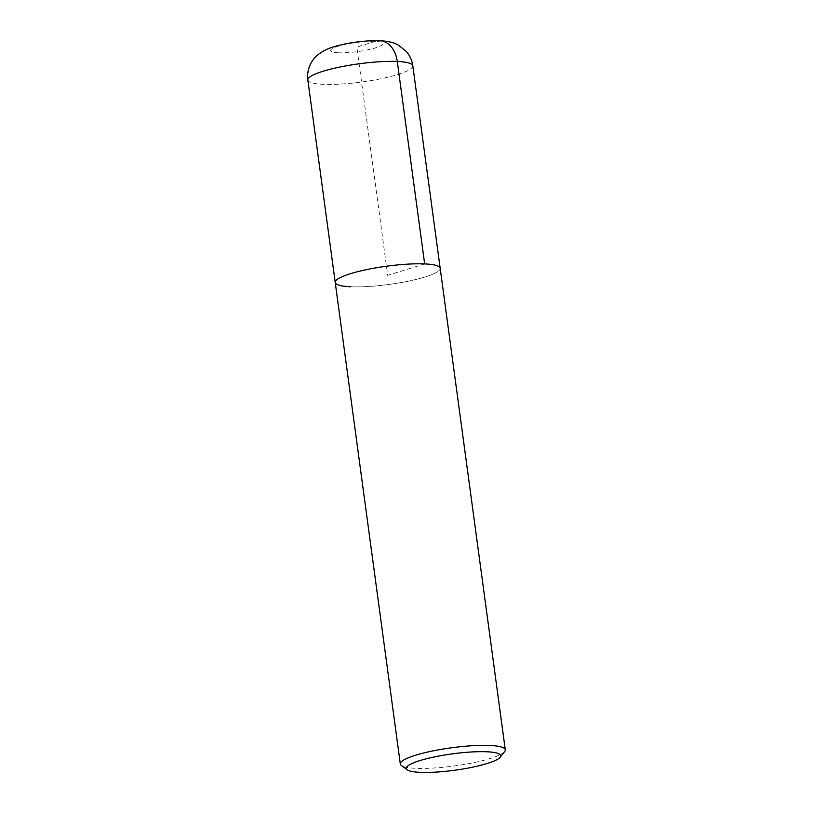 <?xml version="1.0" encoding="UTF-8"?>
<svg xmlns="http://www.w3.org/2000/svg" width="813" height="813" viewBox="0 0 813 813"><rect width="100%" height="100%" fill="white"/><g stroke="black" fill="none" stroke-linecap="round" stroke-linejoin="round"><path stroke-width="0.61" stroke-dasharray="4.07 3.05" d="M504.69 751.517A52.957 9.197 -7.7 0 1 469.223 763.549A52.957 9.197 -7.7 0 1 415.839 768.326A52.957 9.197 -7.7 0 1 401.358 765.48M350.738 286.776A52.957 9.197 -7.7 0 0 408.461 281.146A52.957 9.197 -7.7 0 0 440.179 268.249A52.957 9.197 -7.7 0 1 408.461 281.146A52.957 9.197 -7.7 0 1 350.738 286.776A52.957 9.197 -7.7 0 1 335.21 282.436M424.66 263.91L387.699 275.343L356.836 47.063L375.311 41.341A26.483 18.79 92.5 0 1 379.925 40.731M412.811 65.812A52.957 9.197 -7.7 0 1 381.084 78.709A52.957 9.197 -7.7 0 1 323.361 84.339A52.957 9.197 -7.7 0 1 307.842 79.999M338.35 52.774A26.483 4.593 -7.7 0 1 349.936 43.495A26.483 4.593 -7.7 0 1 382.222 44.918A26.483 4.593 -7.7 0 1 338.35 52.774"/><path stroke-width="1.22" d="M407.201 769.789L401.358 765.48A52.957 9.197 -7.7 0 1 400.321 763.986A52.957 9.197 -7.7 0 1 451.581 747.777A52.957 9.197 -7.7 0 1 505.29 749.799A52.957 9.197 -7.7 0 1 504.69 751.517L500.198 757.218A47.662 8.272 -7.7 0 1 468.278 768.051A47.662 8.272 -7.7 0 1 420.24 772.35A47.662 8.272 -7.7 0 1 407.201 769.789A47.662 8.272 -7.7 0 1 452.394 753.854A47.662 8.272 -7.7 0 1 500.198 757.218M350.738 286.776A52.957 9.197 -7.7 0 1 335.21 282.436A52.957 9.197 -7.7 0 1 386.47 266.227A52.957 9.197 -7.7 0 1 440.179 268.249L505.29 749.799M400.321 763.986L335.22 282.436A52.957 9.197 -7.7 0 1 386.47 266.227A52.957 9.197 -7.7 0 1 440.179 268.249L412.811 65.812A52.957 9.197 -7.7 0 0 359.102 63.79A52.957 9.197 -7.7 0 0 307.842 79.999C306.958 72.144 308.92 65.152 313.727 59.034C315.596 56.432 318.879 53.749 323.574 50.965C330.383 47.184 341.186 44.237 356.003 42.124C379.346 39.105 391.419 41.056 398.4 45.152L406.185 51.341C409.813 55.497 412.028 60.325 412.811 65.812M379.925 40.731A26.483 18.79 92.5 0 1 397.293 61.473L424.66 263.91M335.22 282.436L307.842 79.999"/></g></svg>
